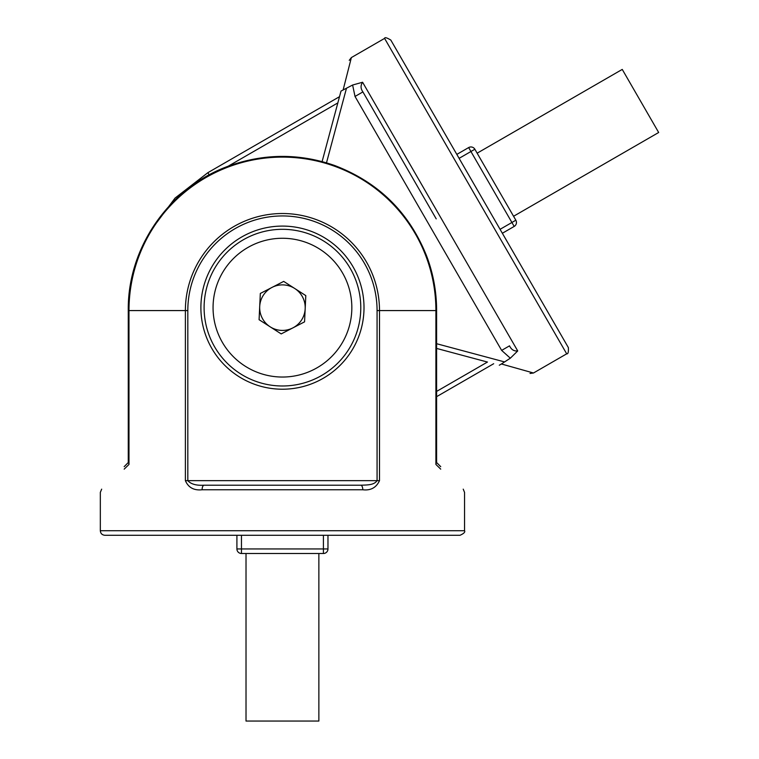 <?xml version="1.0" encoding="UTF-8"?>
<svg xmlns="http://www.w3.org/2000/svg" width="759" height="759" viewBox="0 0 759 759"><rect width="100%" height="100%" fill="white"/><g stroke="black" fill="none" stroke-linecap="round" stroke-linejoin="round"><path stroke-width="1.14" d="M355.022 96.45L352.612 85.027L362.593 82.247C360.459 85.406 360.563 88.623 362.906 91.905L355.022 96.45L501.642 350.392L509.526 345.838C511.281 349.624 514.014 351.322 517.723 350.943L510.333 358.191L501.642 350.392M436.216 218.867L362.906 91.905M456.823 154.4L468.654 147.569A4.554 4.554 0 0 1 474.868 149.238L515.845 220.214A4.554 4.554 0 0 1 514.185 226.429L502.354 233.26M474.868 149.238L459.1 158.346L568.368 347.603C568.605 352.1 568.045 354.178 566.698 353.827L384.585 38.396C384.709 37.077 386.777 37.637 390.809 40.056L479.593 193.83M487.458 362.052L436.615 348.428L487.458 362.052L436.615 391.407M510.333 358.191L501.414 363.978L533.482 373.001L530.029 373.456M501.414 363.978L499.289 365.221M337.84 102.901L322.11 161.591L341.009 91.071L337.84 102.901L227.937 166.354M341.009 91.071L352.612 85.027M384.585 38.396L351.37 57.57L343.153 89.856M362.783 489.764L202.103 489.764A4.554 2.011 -90 0 1 204.114 485.21L207.321 485.21L204.114 485.21C196.382 485.675 190.945 484.157 187.815 480.656L379.5 480.656C376.265 487.667 370.686 490.703 362.783 489.764A4.554 2.011 -90 0 0 360.772 485.21L357.565 485.21L360.772 485.21C366.91 484.963 374.026 485.248 377.071 480.656L377.071 310.573A94.628 94.628 0 0 0 282.443 215.945A94.628 94.628 0 0 0 187.815 310.573L187.815 480.656L185.386 480.656L185.386 310.573L128.983 310.573L128.983 464.442L124.182 469.128M327.973 535.294L327.973 548.956A4.554 4.554 0 0 1 323.419 553.501L241.466 553.501A4.554 4.554 0 0 1 236.912 548.956L236.912 535.294L236.912 548.956A4.554 4.554 0 0 0 241.466 553.501A4.554 4.554 0 0 1 236.912 548.956L236.912 535.294L236.912 548.956A4.554 4.554 0 0 0 241.466 553.501L241.466 548.956L323.419 548.956L323.419 553.501M440.713 469.128L435.903 464.442L436.321 462.25L440.732 466.662M128.983 461.833L124.163 466.662L128.575 462.25L128.983 464.442M464.555 530.74C465.371 532.05 463.853 533.568 460.001 535.294L104.884 535.294C102.095 535 100.577 533.482 100.33 530.74L464.555 530.74L464.555 492.382L463.227 489.157M202.103 489.764C193.962 490.637 188.393 487.601 185.386 480.656M204.114 485.21L360.772 485.21M283.686 281.399L305.801 295.602L304.558 321.854L281.2 333.913L259.085 319.7L260.328 293.448L283.686 281.399M344.112 275.84A69.382 69.382 0 0 0 250.631 245.992A69.382 69.382 0 0 0 220.784 339.463A69.382 69.382 0 0 0 314.254 369.32A69.382 69.382 0 0 0 344.112 275.84M294.748 288.496A22.761 22.761 0 0 0 262.216 318.087A22.761 22.761 0 0 0 305.184 308.733A22.761 22.761 0 0 0 294.748 288.496M477.145 153.185L622.247 69.411L624.704 73.661L658.67 132.493L513.568 216.268M318.865 553.501L318.865 721.05L246.02 721.05L246.02 553.501M515.845 220.214L511.908 222.491L514.185 226.429M500.077 229.313L511.908 222.491L468.654 147.569M362.593 82.247L517.723 350.943M209.18 174.921L207.881 172.672L175.063 198.071L150.206 231.305M435.903 343.523L504.09 361.796M346.379 88.623L326.493 162.824M282.443 229.313A78.338 78.338 0 0 0 204.105 307.651A78.338 78.338 0 0 0 282.443 385.989A78.338 78.338 0 0 0 360.781 307.651A78.338 78.338 0 0 0 282.443 229.313M282.443 389.215A81.564 81.564 0 0 1 200.888 307.651A81.564 81.564 0 0 1 282.443 226.087A81.564 81.564 0 0 1 364.007 307.651A81.564 81.564 0 0 1 282.443 389.215M327.973 548.956L323.419 548.956L323.419 535.294M241.466 535.294L241.466 548.956L236.912 548.956M436.615 310.573L435.903 310.573A153.46 153.46 0 0 0 282.443 157.113A153.46 153.46 0 0 0 128.983 310.573L128.271 310.573C127.389 247.102 170.206 186.183 230.224 165.509C265.033 153.375 299.852 153.375 334.672 165.509C378.551 182.274 409.215 212.463 426.662 256.077C433.275 273.638 436.586 291.807 436.615 310.573L436.615 462.981M435.903 464.442L435.903 310.573L379.5 310.573L379.5 480.656M187.815 310.573L185.386 310.573A97.057 97.057 0 0 1 282.443 213.516A97.057 97.057 0 0 1 379.5 310.573L377.071 310.573M493.682 363.722L436.615 396.663M339.51 96.678L207.881 172.672M351.37 57.57L349.244 60.34M566.698 353.827L533.482 373.001M128.271 462.981L128.271 310.573M100.33 530.74L100.33 492.382L101.668 489.157"/></g></svg>
